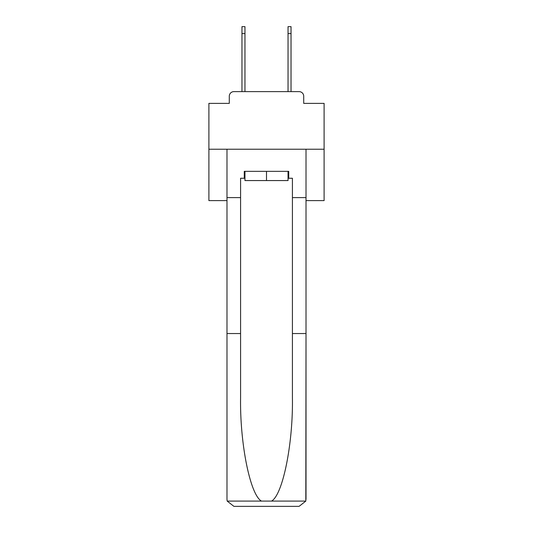 <?xml version="1.0" encoding="UTF-8"?>
<svg xmlns="http://www.w3.org/2000/svg" width="533" height="533" viewBox="0 0 533 533"><rect width="100%" height="100%" fill="white"/><g stroke="black" fill="none" stroke-linecap="round" stroke-linejoin="round"><path stroke-width="0.8" d="M229.29 96.233L229.29 103.375L229.29 96.233A4.61 4.61 0 0 1 233.9 91.623L241.962 91.623L241.962 26.65L244.96 26.65L244.96 91.623L248.531 91.623M306.015 200.608L324.104 200.608L324.104 103.375L303.71 103.375L303.71 96.233A4.61 4.61 0 0 0 299.1 91.623L233.9 91.623M324.104 149.227L208.896 149.227L208.896 103.375L229.29 103.375M208.896 149.227L208.896 200.608L226.985 200.608M284.469 91.623L288.04 91.623L288.04 26.65L291.038 26.65L291.038 33.559L288.04 33.559M291.038 33.559L291.038 91.623L299.1 91.623M303.71 103.375L303.71 96.233M288.04 178.255L288.733 178.255L288.733 171.346L244.267 171.346L244.267 178.255L240.583 178.255L240.583 333.545L226.985 333.545L226.985 499.441L227.185 501.093L233.9 506.35L299.1 506.35L305.815 501.093L306.015 333.545L306.015 499.441M281.591 506.35L299.1 506.35L281.591 506.35M240.583 333.545L240.583 397.998C239.863 443.782 250.263 495.077 261.483 501.093L271.517 501.093C282.737 495.077 293.137 443.782 292.417 397.998L292.417 178.255L288.733 178.255M226.985 499.441L226.985 149.227L306.015 149.227L306.015 197.61L292.417 197.61M240.583 197.61L226.985 197.61M306.015 197.61L306.015 333.545L292.417 333.545M244.267 178.255L244.96 178.255M244.96 171.346L244.96 180.56L288.04 180.56L288.04 171.346M266.5 171.346L266.5 180.56M227.185 501.093L261.483 501.093M271.517 501.093L305.815 501.093M241.962 33.559L244.96 33.559"/></g></svg>
